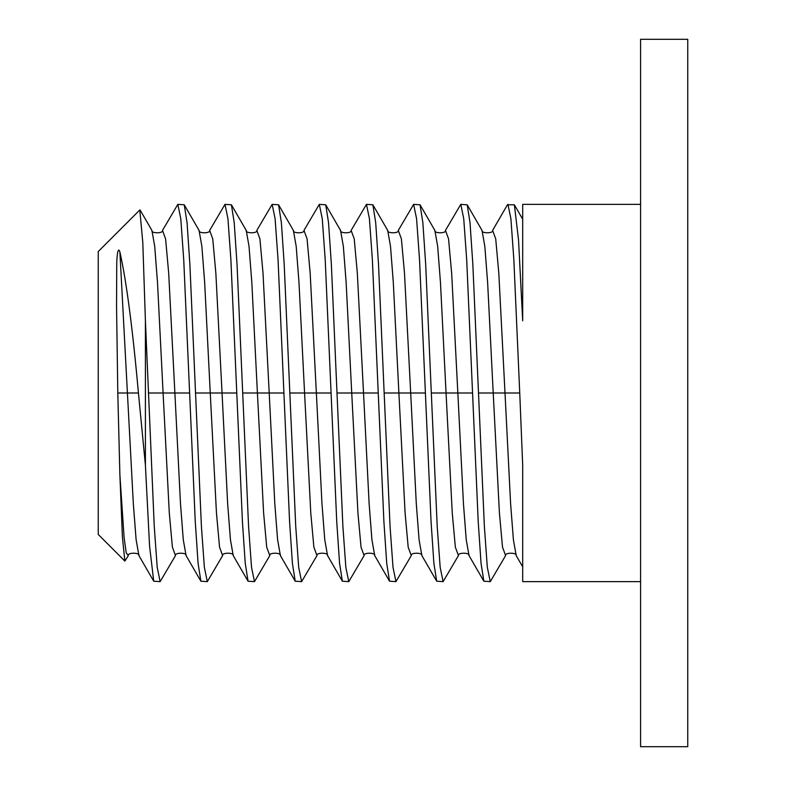 <?xml version="1.0" encoding="UTF-8"?>
<svg xmlns="http://www.w3.org/2000/svg" width="786" height="786" viewBox="0 0 786 786"><rect width="100%" height="100%" fill="white"/><g stroke="black" fill="none" stroke-linecap="round" stroke-linejoin="round"><path stroke-width="1.18" d="M687.75 393L687.75 39.3L640.59 39.3L640.59 746.7L687.75 746.7L687.75 393M490.268 581.64L483.852 581.198L481.042 563.326L478.222 521.717L466.688 259.616L463.74 218.714L460.793 204.36L467.208 204.802L470.018 222.674L472.838 264.283L484.373 526.384L487.32 567.286L490.268 581.64L505.604 555.594C504.504 552.411 517.296 552.42 516.196 555.594L513.396 539.707L510.605 503.659L505.005 393L519.743 393L522.69 465.174L522.69 581.64L640.59 581.64M640.59 204.36L522.69 204.36L522.69 320.806L518.524 239.848L514.368 204.802L507.432 204.802L492.616 230.406L495.711 238.846L498.815 273.164L505.005 393L493.215 393L487.615 282.341L484.824 246.293L482.024 230.406C480.924 233.589 493.716 233.58 492.616 230.406M519.743 393L513.847 259.616L510.9 218.714L507.953 204.36M98.25 393L98.25 534.48L124.856 561.086L122.39 536.838L119.885 474.901L117.802 393L116.544 305.941L116.741 265.196C116.711 259.105 117.684 245.036 119.885 251.942C126.369 280.779 132.559 327.791 138.434 393L145.41 465.184L145.41 320.816L142.797 242.491L139.8 209.97L98.25 251.52L98.25 393M460.793 204.36L445.456 230.406L448.551 238.846L451.655 273.164L457.845 393L472.583 393M443.108 581.64L440.16 567.286L437.213 526.384L431.317 393L446.055 393L452.245 512.836L455.349 547.154L458.444 555.594L443.108 581.64L436.692 581.198L433.882 563.326L431.062 521.717L419.528 259.616L416.58 218.714L413.632 204.36L398.296 230.406L401.391 238.846L404.495 273.164L410.685 393L425.423 393M119.885 474.901L124.1 537.486L126.212 552.813L128.324 555.594L124.856 561.086M395.947 581.64L393 567.276L390.053 526.384L384.158 393L398.895 393L405.085 512.836L408.189 547.154L411.284 555.594L395.947 581.64L389.532 581.198L386.722 563.326L383.902 521.717L372.368 259.616L369.42 218.714L366.473 204.36L351.136 230.406L354.231 238.846L357.335 273.164L363.525 393L378.262 393M431.317 393L425.678 264.283L422.858 222.674L420.048 204.802L413.632 204.36M148.358 393L163.095 393L169.285 512.836L172.389 547.154L175.484 555.594L160.148 581.64L157.2 567.286L154.252 526.384L145.41 320.816M348.788 581.64L345.84 567.276L342.893 526.384L336.998 393L351.735 393L357.925 512.836L361.029 547.154L364.124 555.594L348.788 581.64L342.372 581.198L339.562 563.326L336.742 521.717L325.208 259.616L322.26 218.714L319.312 204.36L303.976 230.406L307.071 238.846L310.175 273.164L316.365 393L331.103 393M384.158 393L378.518 264.283L375.698 222.674L372.888 204.802L366.473 204.36M189.623 393L183.728 259.616L180.78 218.714L177.833 204.36L162.496 230.406L165.591 238.846L168.695 273.164L174.885 393L189.623 393L195.262 521.717L198.082 563.326L200.892 581.198L207.308 581.64L204.36 567.286L201.412 526.384L189.878 264.283L187.058 222.674L184.248 204.802L177.833 204.36M160.148 581.64L153.732 581.198L149.576 546.152L145.41 465.184M301.627 581.64L298.68 567.286L295.733 526.384L289.838 393L304.575 393L310.765 512.836L313.869 547.154L316.964 555.594L301.627 581.64L295.212 581.198L292.402 563.326L289.582 521.717L278.048 259.616L275.1 218.714L272.153 204.36L256.816 230.406L259.911 238.846L263.015 273.164L269.205 393L283.942 393M336.998 393L331.358 264.283L328.538 222.674L325.728 204.802L319.312 204.36M236.782 393L230.888 259.616L227.94 218.714L224.993 204.36L209.656 230.406L212.751 238.846L215.855 273.164L222.045 393L236.782 393L242.422 521.717L245.242 563.326L248.052 581.198L254.468 581.64L251.52 567.286L248.573 526.384L237.038 264.283L234.218 222.674L231.408 204.802L224.993 204.36M195.518 393L210.255 393L216.445 512.836L219.549 547.154L222.644 555.594L207.308 581.64M289.838 393L284.198 264.283L281.378 222.674L278.568 204.802L272.153 204.36M242.678 393L257.415 393L263.605 512.836L266.709 547.154L269.804 555.594L254.468 581.64M505.604 555.594L502.509 547.154L499.405 512.836L493.215 393L478.478 393M458.444 555.594C457.344 552.411 470.136 552.42 469.036 555.594L466.236 539.707L463.445 503.659L457.845 393L446.055 393L440.455 282.341L437.664 246.293L434.864 230.406C433.764 233.589 446.556 233.58 445.456 230.406M411.284 555.594C410.184 552.411 422.976 552.42 421.876 555.594L419.076 539.707L416.285 503.659L410.685 393L398.895 393L393.295 282.341L390.504 246.293L387.704 230.406C386.604 233.589 399.396 233.58 398.296 230.406M175.484 555.594C174.384 552.411 187.176 552.42 186.076 555.594L183.276 539.707L180.485 503.659L174.885 393L163.095 393L157.495 282.341L154.704 246.293L151.904 230.406L140.144 210.088M128.324 555.594C127.224 552.411 140.016 552.42 138.916 555.594L136.116 539.707L133.325 503.659L119.885 251.942M117.802 393L138.434 393M364.124 555.594C363.024 552.411 375.816 552.42 374.716 555.594L371.916 539.707L369.125 503.659L363.525 393L351.735 393L346.135 282.341L343.344 246.293L340.544 230.406C339.444 233.589 352.236 233.58 351.136 230.406M222.644 555.594C221.544 552.411 234.336 552.42 233.236 555.594L230.436 539.707L227.645 503.659L222.045 393L210.255 393L204.655 282.341L201.864 246.293L199.064 230.406C197.964 233.589 210.756 233.58 209.656 230.406M316.964 555.594C315.864 552.411 328.656 552.42 327.556 555.594L324.756 539.707L321.965 503.659L316.365 393L304.575 393L298.975 282.341L296.184 246.293L293.384 230.406C292.284 233.589 305.076 233.58 303.976 230.406M269.804 555.594C268.704 552.411 281.496 552.42 280.396 555.594L277.596 539.707L274.805 503.659L269.205 393L257.415 393L251.815 282.341L249.024 246.293L246.224 230.406C245.124 233.589 257.916 233.58 256.816 230.406M516.196 555.594L522.69 566.814M514.368 204.802L522.69 219.196M469.036 555.594L483.852 581.198M467.208 204.802L482.024 230.406M421.876 555.594L436.692 581.198M151.904 230.406C150.804 233.589 163.596 233.58 162.496 230.406M420.048 204.802L434.864 230.406M374.716 555.594L389.532 581.198M184.248 204.802L199.064 230.406M138.916 555.594L153.732 581.198M372.888 204.802L387.704 230.406M327.556 555.594L342.372 581.198M231.408 204.802L246.224 230.406M186.076 555.594L200.892 581.198M325.728 204.802L340.544 230.406M280.396 555.594L295.212 581.198M278.568 204.802L293.384 230.406M233.236 555.594L248.052 581.198"/></g></svg>
